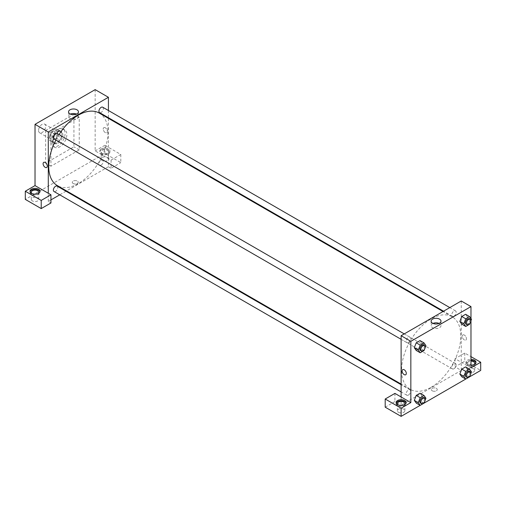 <?xml version="1.0" encoding="UTF-8"?>
<svg xmlns="http://www.w3.org/2000/svg" width="506" height="506" viewBox="0 0 506 506"><rect width="100%" height="100%" fill="white"/><g stroke="black" fill="none" stroke-linecap="round" stroke-linejoin="round"><path stroke-width="0.38" stroke-dasharray="2.53 1.9" d="M38.564 130.472A5.003 2.891 120 0 0 39.601 132.762A5.003 2.891 120 0 0 44.604 129.878A5.003 2.891 120 0 0 44.604 124.096A5.003 2.891 120 0 0 40.746 125.437A5.003 2.891 120 0 0 38.564 130.472M50.062 137.107A5.003 2.891 120 0 0 51.093 139.397A5.003 2.891 120 0 0 56.096 136.512A5.003 2.891 120 0 0 56.096 130.738A5.003 2.891 120 0 0 52.244 132.079A5.003 2.891 120 0 0 50.062 137.107M51.005 131.971L56.191 128.973A6.717 3.877 120 0 1 56.957 129.251A6.717 3.877 120 0 1 57.576 129.776L57.576 135.766A6.717 3.877 120 0 1 56.191 138.163L51.005 141.161A6.717 3.877 120 0 1 50.239 140.883A6.717 3.877 120 0 1 49.62 140.358L49.62 134.368A6.717 3.877 120 0 1 51.005 131.971L54.54 134.014L59.727 131.016L56.191 128.973M56.191 138.163L59.727 140.206L54.54 143.204L51.005 141.161M49.62 140.358L53.155 142.401L53.155 136.411L49.62 134.368M53.155 142.401A6.717 3.877 120 0 0 53.775 142.926A6.717 3.877 120 0 0 54.54 143.204M59.727 140.206A6.717 3.877 120 0 0 61.112 137.809L57.576 135.766M59.727 131.016A6.717 3.877 120 0 1 60.492 131.294A6.717 3.877 120 0 1 61.112 131.819L61.112 137.809M54.54 134.014A6.717 3.877 120 0 0 53.155 136.411M57.134 142.724A6.875 3.972 -60 0 1 53.693 143.065A6.875 3.972 -60 0 1 53.693 135.127A6.875 3.972 -60 0 1 60.575 131.155A6.875 3.972 -60 0 1 61.624 136.664A6.875 3.972 -60 0 1 57.134 142.724M58.019 143.236A6.875 3.972 120 0 0 62.51 137.177A6.875 3.972 120 0 0 61.46 131.661A6.875 3.972 120 0 0 56.16 133.508A6.875 3.972 120 0 0 53.155 140.428A6.875 3.972 120 0 0 54.578 143.577A6.875 3.972 120 0 0 58.019 143.236M61.112 131.819L57.576 129.776M50.942 141.705A10.006 5.775 120 0 0 53.016 146.285A10.006 5.775 120 0 0 63.022 140.51A10.006 5.775 120 0 0 63.022 128.954A10.006 5.775 120 0 0 55.312 131.636A10.006 5.775 120 0 0 50.942 141.705M52.713 142.724A10.006 5.775 120 0 0 54.787 147.303A10.006 5.775 120 0 0 64.787 141.528A10.006 5.775 120 0 0 64.787 129.979A10.006 5.775 120 0 0 57.077 132.661A10.006 5.775 120 0 0 52.713 142.724M45.641 130.472L45.641 163.147L73.933 146.81L73.933 114.135L45.641 130.472L50.942 133.533L50.942 166.208L79.24 149.871L79.24 117.196L50.942 133.533M79.24 117.196L73.933 114.135M95.16 89.632L95.16 150.896L111.073 160.086L120.801 154.469L104.887 145.279L104.887 153.444L25.3 199.396M104.887 145.279L95.16 150.896M101.345 148.853A5.003 2.891 180 0 1 106.798 148.226A5.003 2.891 180 0 1 109.884 150.896A5.003 2.891 180 0 1 104.887 153.78A5.003 2.891 180 0 1 99.884 150.896A5.003 2.891 180 0 1 101.345 148.853M101.345 149.871A5.003 2.891 0 0 0 99.884 151.914A5.003 2.891 0 0 0 104.887 154.804A5.003 2.891 0 0 0 109.884 151.914A5.003 2.891 0 0 0 106.798 149.245A5.003 2.891 0 0 0 101.345 149.871M107.538 150.383A3.751 2.163 180 0 1 108.638 151.914A3.751 2.163 180 0 1 104.887 154.083A3.751 2.163 180 0 1 101.13 151.914A3.751 2.163 180 0 1 103.452 149.915A3.751 2.163 180 0 1 107.538 150.383M107.538 157.53A3.751 2.163 180 0 1 108.638 159.061A3.751 2.163 180 0 1 104.887 161.231A3.751 2.163 180 0 1 101.13 159.061A3.751 2.163 180 0 1 103.452 157.062A3.751 2.163 180 0 1 107.538 157.53M120.801 154.469L120.801 162.635L104.887 153.444M111.073 160.086L111.073 168.251L120.801 162.635M108.423 118.347L108.423 166.721L111.073 168.251M30.101 191.736A5.003 2.891 0 0 0 30.025 192.248A5.003 2.891 0 0 0 35.028 195.133A5.003 2.891 0 0 0 40.031 192.248A5.003 2.891 0 0 0 39.949 191.736M38.058 193.526A3.751 2.163 180 0 1 32.371 193.779A3.751 2.163 180 0 1 31.998 193.526M32.371 200.926A3.751 2.163 180 0 1 31.277 199.396A3.751 2.163 180 0 1 35.028 197.226A3.751 2.163 180 0 1 38.779 199.396A3.751 2.163 180 0 1 36.464 201.394A3.751 2.163 180 0 1 32.371 200.926M50.942 199.908L48.291 201.439L50.942 202.969M48.291 201.439L48.291 193.267M79.24 149.871L73.933 146.81M50.942 166.208L45.641 163.147M105.324 127.79A2.973 1.714 -120 0 0 103.844 127.645A2.973 1.714 -120 0 0 103.844 131.073A2.973 1.714 -120 0 0 106.81 132.787A2.973 1.714 -120 0 0 107.266 130.409A2.973 1.714 -120 0 0 105.324 127.79A2.973 1.714 60 0 1 107.266 130.409A2.973 1.714 60 0 1 106.81 132.787A2.973 1.714 60 0 1 103.844 131.073A2.973 1.714 60 0 1 103.844 127.645A2.973 1.714 60 0 1 105.324 127.79M108.423 110.504L108.423 117.727M70.467 114.097A4.946 2.859 0 0 0 68.544 116.355A4.946 2.859 0 0 0 71.599 118.992A4.946 2.859 0 0 0 76.988 118.372A4.946 2.859 0 0 0 78.443 116.355A4.946 2.859 0 0 0 76.52 114.097M73.161 183.507A2.973 1.714 0 0 0 76.4 183.874A2.973 1.714 0 0 0 78.234 182.293A2.973 1.714 0 0 0 75.261 180.579A2.973 1.714 0 0 0 72.288 182.293A2.973 1.714 0 0 0 73.161 183.507M108.423 166.721L66.526 190.907M65.989 191.217L59.74 194.829M73.161 183.501A2.973 1.714 180 0 1 72.288 182.293A2.973 1.714 180 0 1 75.261 180.579A2.973 1.714 180 0 1 78.234 182.293A2.973 1.714 180 0 1 76.4 183.874A2.973 1.714 180 0 1 73.161 183.501M46.678 167.505L46.685 167.505A2.973 1.714 -120 0 0 46.685 164.077A2.973 1.714 -120 0 0 43.712 162.363L43.712 162.363M57.14 133.502A3.125 1.803 -60 0 1 57.621 136.006A3.125 1.803 -60 0 1 55.578 138.764A3.125 1.803 -60 0 1 54.016 138.916M57.14 186.107A3.125 1.803 -60 0 1 57.621 188.611A3.125 1.803 -60 0 1 55.578 191.369A3.125 1.803 -60 0 1 54.016 191.521M102.699 107.202A3.125 1.803 -60 0 1 103.18 109.707A3.125 1.803 -60 0 1 101.137 112.459A3.125 1.803 -60 0 1 99.574 112.617M101.137 165.07A3.125 1.803 -60 0 1 99.574 165.222A3.125 1.803 -60 0 1 99.574 161.61A3.125 1.803 -60 0 1 102.699 159.807A3.125 1.803 -60 0 1 103.18 162.312A3.125 1.803 -60 0 1 101.137 165.07M99.302 113.085A41.89 24.187 -60 0 1 105.722 146.651A41.89 24.187 -60 0 1 78.354 183.57A41.89 24.187 -60 0 1 57.412 185.645M55.907 140.01A41.89 24.187 -60 0 1 59.031 134.596M431.182 387.267A41.89 24.187 120 0 0 458.55 350.354A41.89 24.187 120 0 0 452.13 316.781A41.89 24.187 120 0 0 419.847 328.008A41.89 24.187 120 0 0 401.555 370.164A41.89 24.187 120 0 0 410.233 389.342A41.89 24.187 120 0 0 431.182 387.267M408.399 342.467A3.125 1.803 -60 0 1 406.837 342.619A3.125 1.803 -60 0 1 406.837 339.007A3.125 1.803 -60 0 1 409.968 337.205A3.125 1.803 -60 0 1 410.613 338.634A3.125 1.803 -60 0 1 408.399 342.467M453.958 368.766A3.125 1.803 120 0 0 456.001 366.015A3.125 1.803 120 0 0 455.52 363.51A3.125 1.803 120 0 0 453.117 364.345A3.125 1.803 120 0 0 451.75 367.489A3.125 1.803 120 0 0 452.396 368.925A3.125 1.803 120 0 0 453.958 368.766M408.399 395.072A3.125 1.803 120 0 0 410.442 392.314A3.125 1.803 120 0 0 409.968 389.81A3.125 1.803 120 0 0 407.558 390.651A3.125 1.803 120 0 0 406.192 393.794A3.125 1.803 120 0 0 406.837 395.224A3.125 1.803 120 0 0 408.399 395.072M453.958 316.161A3.125 1.803 120 0 0 456.001 313.41A3.125 1.803 120 0 0 455.52 310.899A3.125 1.803 120 0 0 453.117 311.74A3.125 1.803 120 0 0 451.75 314.884A3.125 1.803 120 0 0 452.396 316.32A3.125 1.803 120 0 0 453.958 316.161M401.113 396.97L401.113 405.135L461.244 370.424L455.058 366.85L464.78 361.233L480.7 370.424M461.244 300.988L461.244 323.41M461.244 323.416L461.244 370.424M432.175 390.777A2.973 1.714 0 0 0 435.413 391.151A2.973 1.714 0 0 0 437.247 389.569A2.973 1.714 0 0 0 434.274 387.855A2.973 1.714 0 0 0 431.308 389.569A2.973 1.714 0 0 0 432.175 390.777A2.973 1.714 180 0 1 431.308 389.569A2.973 1.714 180 0 1 434.274 387.849A2.973 1.714 180 0 1 437.247 389.569A2.973 1.714 180 0 1 435.413 391.151A2.973 1.714 180 0 1 432.175 390.777M468.322 371.954A3.751 2.163 0 0 0 472.408 372.422A3.751 2.163 0 0 0 474.723 370.424A3.751 2.163 0 0 0 470.972 368.254A3.751 2.163 0 0 0 467.221 370.424A3.751 2.163 0 0 0 468.322 371.954M398.462 412.289A3.751 2.163 0 0 0 402.548 412.757A3.751 2.163 0 0 0 404.87 410.752A3.751 2.163 0 0 0 401.113 408.589A3.751 2.163 0 0 0 397.362 410.752A3.751 2.163 0 0 0 398.462 412.289M420.182 405.363L424.028 403.143L420.043 400.86L416.217 403.067L420.043 400.86L421.96 395.926L420.043 400.86M465.741 379.057L469.587 376.837M385.199 407.178L394.927 401.562L401.113 405.135M474.002 364.554A3.751 2.163 180 0 1 468.322 364.807A3.751 2.163 180 0 1 467.221 363.276A3.751 2.163 180 0 1 470.972 361.107M470.972 360.386A5.003 2.891 0 0 0 467.436 361.233A5.003 2.891 0 0 0 465.969 363.276A5.003 2.891 0 0 0 470.972 366.161A5.003 2.891 0 0 0 475.975 363.276A5.003 2.891 0 0 0 475.899 362.764M470.972 365.142A5.003 2.891 180 0 1 465.969 362.252A5.003 2.891 180 0 1 467.436 360.209A5.003 2.891 180 0 1 470.972 359.368M404.149 404.882A3.751 2.163 180 0 1 398.462 405.135A3.751 2.163 180 0 1 398.083 404.882M396.192 403.099A5.003 2.891 0 0 0 396.116 403.605A5.003 2.891 0 0 0 401.113 406.495A5.003 2.891 0 0 0 406.116 403.605A5.003 2.891 0 0 0 406.04 403.099M394.927 393.396L394.927 401.562M470.972 367.868L455.058 358.678L464.78 353.062L470.972 356.635M464.78 353.062L464.78 361.233M455.058 358.678L455.058 366.85M459.859 374.042L461.776 369.108M471.497 371.916L467.519 369.62L465.602 366.894L467.519 369.614M469.581 376.85L465.602 374.554L467.519 369.62L465.596 374.554M465.602 374.554L461.769 376.768L465.602 374.554M471.497 319.311L467.519 317.015L465.602 314.289L467.519 317.009L465.596 321.949M469.581 324.245L465.602 321.949L461.769 324.163L465.602 321.949L467.519 317.015M459.859 321.436L461.776 316.503M421.96 343.315L420.037 348.248L416.217 350.462L420.043 348.255L421.96 343.315L420.043 340.595L421.96 343.315L425.938 345.617M414.3 347.736L416.217 342.802M414.3 400.347L416.217 395.407M421.96 395.926L420.043 393.2L421.96 395.92L425.938 398.222M470.972 318.571L470.972 320.659M433.016 323.416A4.946 2.859 0 0 0 431.099 325.674A4.946 2.859 0 0 0 436.045 328.527A4.946 2.859 0 0 0 440.992 325.674A4.946 2.859 0 0 0 439.543 323.65A4.946 2.859 0 0 0 439.069 323.416M405.698 374.782L405.698 374.782A2.973 1.714 -120 0 0 405.698 371.353A2.973 1.714 -120 0 0 402.725 369.633L402.725 369.633M464.344 335.067A2.973 1.714 -120 0 0 462.857 334.921A2.973 1.714 -120 0 0 462.857 338.35A2.973 1.714 -120 0 0 465.824 340.064A2.973 1.714 -120 0 0 466.279 337.685A2.973 1.714 -120 0 0 464.344 335.067A2.973 1.714 60 0 1 466.279 337.685A2.973 1.714 60 0 1 465.824 340.064A2.973 1.714 60 0 1 462.857 338.35A2.973 1.714 60 0 1 462.857 334.921A2.973 1.714 60 0 1 464.337 335.067M425.154 347.641L424.483 349.355M420.543 350.531A3.125 1.803 120 0 0 423.674 348.729A3.125 1.803 120 0 0 423.674 345.117M424.022 350.55L420.043 348.255M470.707 321.342L470.042 323.056M466.102 324.232A3.125 1.803 120 0 0 469.226 322.423A3.125 1.803 120 0 0 469.226 318.818M425.154 400.246L424.483 401.96M420.543 403.137A3.125 1.803 120 0 0 423.674 401.334A3.125 1.803 120 0 0 423.674 397.722M470.707 373.947L470.042 375.661M466.102 376.837A3.125 1.803 120 0 0 469.226 375.028A3.125 1.803 120 0 0 469.226 371.423M39.601 132.762L51.093 139.397M44.604 124.096L56.096 130.738M61.46 131.661L60.575 131.155M54.578 143.577L53.693 143.065M60.492 131.294L56.957 129.251M53.775 142.926L50.239 140.883M64.787 129.979L63.022 128.954M54.787 147.303L53.016 146.285M99.884 150.896L99.884 151.914M109.884 150.896L109.884 151.914M108.638 159.061L108.638 151.914M101.13 159.061L101.13 151.914M30.025 191.224L30.025 192.248M40.031 191.224L40.031 192.248M38.779 199.396L38.779 192.248M31.277 199.396L31.277 192.248M68.544 111.839L68.544 116.355M78.443 111.839L78.443 116.355M452.13 316.781L443.009 311.519M410.233 389.342L401.113 384.079M401.113 339.317L406.837 342.619M404.243 333.903L409.968 337.205M455.52 363.51L102.699 159.807M452.396 368.925L99.574 165.222M409.968 389.81L401.113 384.699M406.837 395.224L401.113 391.922M455.52 310.899L449.802 307.597M452.396 316.32L443.547 311.209M474.723 370.424L474.723 363.276M467.221 370.424L467.221 363.276M465.969 362.252L465.969 363.276M475.975 362.252L475.975 363.276M404.87 410.752L404.87 403.605M397.362 410.752L397.362 403.605M396.116 402.586L396.116 403.605M406.116 402.586L406.116 403.605M431.099 321.158L431.099 325.674M440.992 321.158L440.992 325.674"/><path stroke-width="0.76" d="M25.3 191.224L25.3 199.396L41.22 208.586L41.22 200.414L25.3 191.224L35.028 185.613L35.028 124.343L95.16 89.632L108.423 97.285L108.423 110.504M31.492 189.187A5.003 2.891 180 0 1 36.944 188.561A5.003 2.891 180 0 1 40.031 191.224A5.003 2.891 180 0 1 35.028 194.114A5.003 2.891 180 0 1 30.025 191.224A5.003 2.891 180 0 1 31.492 189.187M35.028 185.613L50.942 194.797L41.22 200.414M39.949 191.736A5.003 2.891 0 0 0 36.521 189.491A5.003 2.891 0 0 0 31.492 190.205A5.003 2.891 0 0 0 30.101 191.736M31.998 193.526A3.751 2.163 180 0 1 31.277 192.248A3.751 2.163 180 0 1 33.592 190.243A3.751 2.163 180 0 1 37.678 190.718A3.751 2.163 180 0 1 38.779 192.248A3.751 2.163 180 0 1 38.058 193.526M50.942 194.797L50.942 202.969L41.22 208.586M108.423 117.727L108.423 118.347M76.988 113.856A4.946 2.859 180 0 1 71.599 114.476A4.946 2.859 180 0 1 68.544 111.839A4.946 2.859 180 0 1 73.49 108.98A4.946 2.859 180 0 1 78.443 111.839A4.946 2.859 180 0 1 76.988 113.856M48.291 193.267L48.291 132.003L35.028 124.343M48.291 132.003L108.423 97.285M76.52 114.097A4.946 2.859 0 0 0 70.467 114.097M66.526 190.907L65.989 191.217M59.74 194.829L50.942 199.908M43.712 162.363A2.973 1.714 -120 0 0 43.257 164.741A2.973 1.714 -120 0 0 45.198 167.359A2.973 1.714 60 0 1 43.257 164.741A2.973 1.714 60 0 1 43.712 162.363A2.973 1.714 60 0 1 46.678 164.077A2.973 1.714 60 0 1 46.678 167.505A2.973 1.714 60 0 1 45.198 167.359A2.973 1.714 -120 0 0 46.685 167.505M401.113 339.317L54.016 138.916A3.125 1.803 -60 0 1 54.016 135.311A3.125 1.803 -60 0 1 57.14 133.502L404.243 333.903M401.113 391.922L54.016 191.521A3.125 1.803 -60 0 1 54.016 187.916A3.125 1.803 -60 0 1 57.14 186.107L401.113 384.699M443.547 311.209L99.574 112.617A3.125 1.803 -60 0 1 99.574 109.005A3.125 1.803 -60 0 1 102.699 107.202L449.802 307.597M401.113 384.079L57.412 185.645A41.89 24.187 -60 0 1 55.907 140.01M59.031 134.596A41.89 24.187 -60 0 1 99.302 113.085L443.009 311.519M401.113 396.97L394.927 393.396L385.199 399.013L401.113 408.203L410.84 402.586L401.113 396.97L401.113 335.706L461.244 300.988L470.972 306.604L470.972 318.571M385.199 399.013L385.199 407.178L401.113 416.368L420.182 405.363M424.483 401.96L424.022 403.155L465.741 379.057L463.838 376.337L465.754 371.404L469.581 369.197L471.497 371.916L470.707 373.947M469.587 376.837L480.7 370.424L480.7 362.252L470.972 367.868L470.972 320.659M470.972 361.107A3.751 2.163 180 0 1 473.629 361.746A3.751 2.163 180 0 1 474.723 363.276A3.751 2.163 180 0 1 474.002 364.554M475.899 362.764A5.003 2.891 0 0 0 470.972 360.386M470.972 359.368A5.003 2.891 180 0 1 475.975 362.252A5.003 2.891 180 0 1 470.972 365.142M398.083 404.882A3.751 2.163 180 0 1 397.362 403.605A3.751 2.163 180 0 1 401.113 401.441A3.751 2.163 180 0 1 404.87 403.605A3.751 2.163 180 0 1 404.149 404.882M406.04 403.099A5.003 2.891 0 0 0 402.612 400.853A5.003 2.891 0 0 0 397.577 401.562A5.003 2.891 0 0 0 396.192 403.099M397.577 400.543A5.003 2.891 180 0 1 403.029 399.917A5.003 2.891 180 0 1 406.116 402.586A5.003 2.891 180 0 1 401.113 405.47A5.003 2.891 180 0 1 396.116 402.586A5.003 2.891 180 0 1 397.577 400.543M401.113 408.203L401.113 416.368M470.972 356.635L480.7 362.252M465.754 371.404L461.769 369.108L465.602 366.894L461.769 369.108L459.859 374.042L461.769 376.768L459.853 374.048M470.042 323.056L469.581 324.245L465.754 326.459L461.769 324.163L459.853 321.443L461.769 316.503L465.602 314.289L461.769 316.503L465.754 318.799L469.581 316.592L471.497 319.311L470.707 321.342M424.483 349.355L424.022 350.55L420.195 352.758L416.217 350.462L414.294 347.742L416.217 342.802L420.043 340.595L416.217 342.802L420.195 345.105L424.022 342.891L425.938 345.617L425.154 347.641M420.195 397.71L416.217 395.407L420.043 393.2L416.217 395.407L414.3 400.347L416.217 403.067L414.3 400.347L418.279 402.643L420.195 397.71L424.022 395.496L425.938 398.222L425.154 400.246M410.84 402.586L410.84 341.322L470.972 306.604M439.543 319.134A4.946 2.859 180 0 1 440.992 321.158A4.946 2.859 180 0 1 436.045 324.011A4.946 2.859 180 0 1 431.099 321.158A4.946 2.859 180 0 1 434.154 318.514A4.946 2.859 180 0 1 439.543 319.134M410.84 341.322L401.113 335.706M439.069 323.416A4.946 2.859 0 0 0 433.016 323.416M402.725 369.633A2.973 1.714 -120 0 0 402.27 372.018A2.973 1.714 -120 0 0 404.212 374.636A2.973 1.714 60 0 1 402.27 372.018A2.973 1.714 60 0 1 402.725 369.639A2.973 1.714 60 0 1 405.698 371.353A2.973 1.714 60 0 1 405.698 374.782A2.973 1.714 60 0 1 404.212 374.636A2.973 1.714 -120 0 0 405.698 374.782M420.195 352.758L418.279 350.038L420.195 345.105M424.553 345.63L423.674 345.117A3.125 1.803 120 0 0 421.264 345.959A3.125 1.803 120 0 0 419.898 349.102A3.125 1.803 120 0 0 420.543 350.531L421.428 351.044A3.125 1.803 120 0 0 424.553 349.241A3.125 1.803 120 0 0 424.553 345.63A3.125 1.803 120 0 0 422.149 346.465A3.125 1.803 120 0 0 420.783 349.614A3.125 1.803 120 0 0 421.428 351.044M416.217 350.462L414.3 347.736L418.279 350.038M424.022 342.891L420.043 340.595M465.754 326.459L463.838 323.732L465.754 318.799M470.112 319.324L469.226 318.818A3.125 1.803 120 0 0 466.823 319.653A3.125 1.803 120 0 0 465.457 322.796A3.125 1.803 120 0 0 466.102 324.232L466.987 324.738A3.125 1.803 120 0 0 470.112 322.936A3.125 1.803 120 0 0 470.112 319.324A3.125 1.803 120 0 0 467.702 320.165A3.125 1.803 120 0 0 466.342 323.309A3.125 1.803 120 0 0 466.987 324.738M461.769 324.163L459.859 321.436L463.838 323.732M469.581 316.592L465.602 314.289M424.022 403.155L420.195 405.363L418.279 402.643M424.553 398.235L423.674 397.722A3.125 1.803 120 0 0 421.264 398.564A3.125 1.803 120 0 0 419.898 401.707A3.125 1.803 120 0 0 420.543 403.137L421.428 403.649A3.125 1.803 120 0 0 424.553 401.846A3.125 1.803 120 0 0 424.553 398.235A3.125 1.803 120 0 0 422.149 399.07A3.125 1.803 120 0 0 420.783 402.219A3.125 1.803 120 0 0 421.428 403.649M420.195 405.363L416.217 403.067M424.022 395.496L420.043 393.2M470.042 375.661L469.581 376.85L465.754 379.064L461.769 376.768M470.112 371.929L469.226 371.423A3.125 1.803 120 0 0 466.823 372.258A3.125 1.803 120 0 0 465.457 375.408A3.125 1.803 120 0 0 466.102 376.837L466.987 377.349A3.125 1.803 120 0 0 470.112 375.541A3.125 1.803 120 0 0 470.112 371.929A3.125 1.803 120 0 0 467.702 372.77A3.125 1.803 120 0 0 466.342 375.914A3.125 1.803 120 0 0 466.987 377.349M463.838 376.337L459.859 374.042M469.581 369.197L465.602 366.894"/></g></svg>

